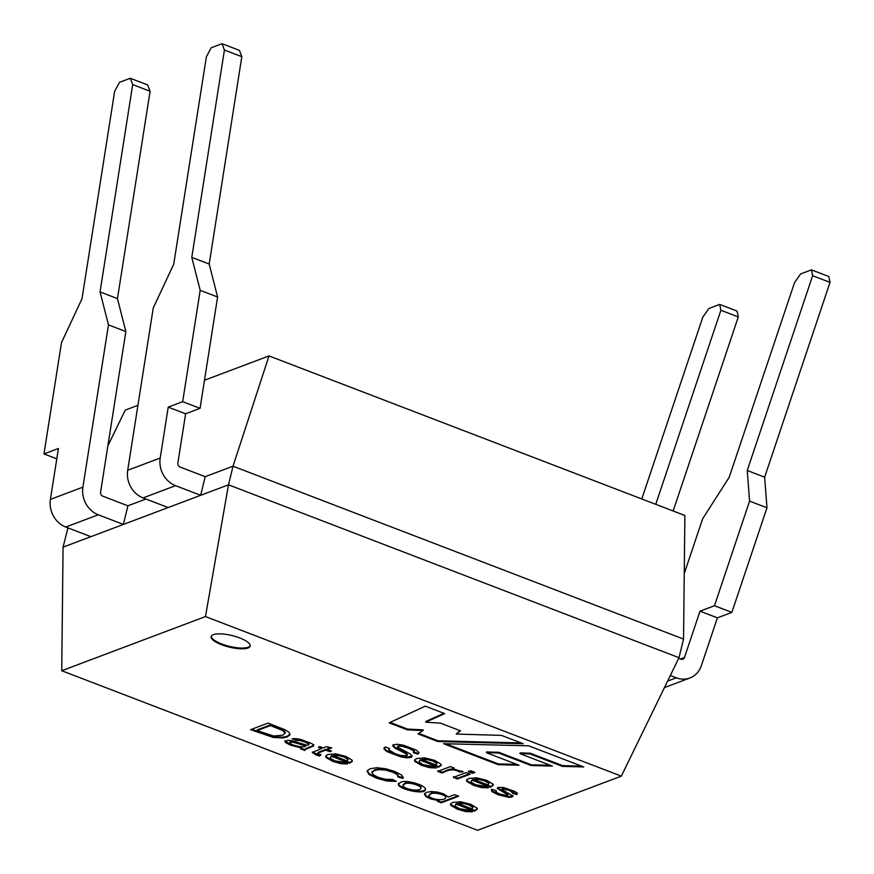 <?xml version="1.0" encoding="UTF-8"?>
<svg xmlns="http://www.w3.org/2000/svg" width="874" height="874" viewBox="0 0 874 874"><rect width="100%" height="100%" fill="white"/><g stroke="black" fill="none" stroke-linecap="round" stroke-linejoin="round"><path stroke-width="1.31" d="M683.544 639.08L233.019 466.203L205.204 476.68L200.67 495.307L228.485 484.819L679 657.696L683.544 639.08L684.877 515.496L269.006 355.926L233.019 466.203L228.485 484.819L205.477 616.563L621.338 776.134L679 657.696M67.932 527.863L63.07 547.146L200.67 495.307L175.554 485.66A23.467 20.583 -110.6 0 1 160.204 458.031L127.702 470.278L153.245 308.009L173.729 264.167L206.373 56.821L211.191 47.786L222.029 43.7L224.432 50.015L191.788 257.36L200.19 290.321L182.666 401.669L168.223 407.12L160.204 458.031M90.874 536.669L65.758 527.033A23.467 20.583 69.4 0 1 50.408 499.404L58.427 448.482L43.973 453.934L61.508 342.575L82.003 298.733L114.636 91.388L119.465 82.353L130.292 78.267L132.695 84.581L100.051 291.927L108.463 324.888L82.91 487.146A23.467 20.583 69.4 0 0 98.259 514.786L123.376 524.422L127.921 505.806L145.936 499.021M67.604 528.53L68.642 528.147M107.863 445.838L125.266 410.092L137.928 405.317M204.483 380.245L269.006 355.926M63.07 547.146L61.726 670.729L205.477 616.563M61.726 670.729L477.597 830.3L621.338 776.134M247.987 647.984A20.058 5.932 13.7 0 1 225.339 646.017A20.058 5.932 13.7 0 1 211.169 636.589A20.058 5.932 13.7 0 1 232.069 635.573A20.058 5.932 13.7 0 1 250.15 646.083A20.058 5.932 13.7 0 1 247.987 647.984M458.708 796.236L441.272 802.813L437.459 801.349L439.054 800.748L430.39 798.847L425.878 796.476L424.436 794.16L426.534 792.357L431.166 791.527L437.153 792.03L443.38 793.8L448.34 797.012L454.589 794.652L458.708 796.236M400.532 782.372C405.678 779.084 426.359 785.508 425.441 789.386C425.747 795.548 397.419 789.091 398.347 784.153L400.532 782.372M329.815 751.695L325.696 750.111L317.426 753.333L320.758 755.114L319.436 756.043L316.126 754.928L312.28 752.427L321.577 748.537L318.551 747.368L320.223 746.746L323.249 747.904L326.384 746.724L331.781 747.827L327.368 749.488L331.486 751.061L329.815 751.695L330.001 750.952L325.882 749.368L325.696 750.111M300.525 748.734L301.333 747.915L290.518 745.172L285.372 742.43L284.946 741.283L288.322 740.3L291.665 740.649L307.44 745.358L308.686 744.003L304.709 741.928L299.858 740.475L295.915 740.398L292.2 738.749L296.21 738.628L301.115 739.546L311.756 743.577L313.646 745.03L313.482 746.079L305.31 749.499L304.808 750.449L300.514 748.767M250.62 729.659L268.067 723.082L285.317 729.899L288.966 732.248L289.96 734.87L287.109 736.957L282.706 737.94L273.245 737.459L250.62 729.659M512.874 792.073L512.688 792.816L509.203 790.304L502.288 788.894L503.053 790.205L512.841 795.974L511.989 797.044L508.766 797.35L498.202 794.794L492.029 791.647L491.308 790.009L491.876 789.277L496.29 790.73L496.235 792.194L499.928 794.116L507.543 795.504L507.477 794.619L497.273 788.446L498.071 787.474L503.588 787.496L515.245 791.625L517.266 793.275L516.742 794.564L512.448 793.133M490.456 787.223L472.375 780.285L471.239 781.192L471.457 782.361L475.412 784.71L484.425 786.174L488.369 787.911L481.65 787.627L473.632 785.365L466.924 781.487L466.498 780.198L468.584 778.494L476.68 777.827L486.61 780.307L492.805 784L493.198 785.278L490.456 787.223L490.642 786.48L472.561 779.542L472.375 780.285M417.772 754.175L413.38 752.612L414.047 751.815L413.511 750.788L408.508 748.231L401.865 746.265L398.173 746.254L397.932 747.336L409.709 753.639L412.222 755.966L411.151 757.43L406.989 757.834L400.685 756.873L386.625 751.465L383.894 748.832L385.172 746.942L389.52 748.472L388.755 749.816L395.387 753.781L400.259 755.355L406.683 755.857L407.197 754.972L405.219 753.432L394.709 747.926L392.754 745.937L393.759 744.659L397.67 744.287L403.624 745.249L416.319 750.132L418.875 752.503L417.772 754.175L417.958 753.432L413.555 751.869M407.36 729.823L389.149 722.842L425.299 706.159L444.691 713.599L425.736 722.186L440.43 723.126L460.532 730.828L456.25 734.062L501.447 735.384L523.198 743.73L437.863 741.534L418.001 733.909L423.005 730.588L407.36 729.823L407.535 729.08L390.11 722.394M583.712 766.946L528.639 745.817L443.544 743.708L498.114 764.652L519.036 765.231L486.392 752.7L498.595 753.027L531.228 765.548L552.412 766.094L519.921 753.617L530.037 753.956L562.43 766.378L583.712 766.946M438.453 767.263L420.394 760.336L419.28 761.199L419.476 762.412L423.42 764.761L432.444 766.225L436.377 767.962L429.647 767.678L421.65 765.416L414.942 761.549L414.516 760.205L416.603 758.545L424.698 757.878L434.629 760.358L440.824 764.051L441.206 765.351L438.453 767.263L438.639 766.52L420.569 759.593L420.394 760.336M459.713 772.004C450.285 767.077 446.057 772.026 441.84 772.955L437.721 771.371L450.372 766.607L454.087 768.028L452.164 768.759L463.133 771.808L459.713 772.004L459.899 771.261C450.46 766.323 446.243 771.283 442.026 772.212L441.84 772.955M474.943 772.387L472.506 773.304L468.388 771.72L470.824 770.802L474.943 772.387M470.146 774.189L457.495 778.963L453.377 777.379L466.028 772.616L470.146 774.189M349.6 763.242L331.53 756.316L330.427 757.179L330.612 758.392L334.567 760.751L343.58 762.215L347.524 763.942L340.784 763.658L332.797 761.396L326.078 757.529L325.663 756.185L327.739 754.524L335.834 753.869L345.765 756.338L351.96 760.03L352.342 761.33L349.6 763.242L349.775 762.499L331.716 755.573L331.53 756.316M402.87 778.439L397.965 776.964L397.353 774.626L392.655 772.157L385.226 770.049L378.988 769.623L374.585 770.486L371.953 772.365L373.329 774.834L378.202 777.336L385.62 779.335L392.448 779.422L396.293 781.345L386.942 781.05L376.596 778.221L368.926 774.408L367.091 771.174L370.008 768.738L376.77 767.711L385.543 768.727L394.731 771.447L401.854 775.194L402.87 778.439L403.056 777.696L398.14 776.221M474.473 811.17L456.414 804.233L455.256 805.151L455.474 806.298L459.451 808.669L468.442 810.122L472.408 811.859L465.667 811.575L457.648 809.302L450.94 805.435L450.514 804.135L452.601 802.43L460.696 801.775L470.627 804.255L476.822 807.947L477.215 809.226L474.473 811.17L474.658 810.416L456.599 803.49L456.414 804.233M443.894 713.304L425.922 721.432L425.736 722.186M459.997 730.631L456.25 734.062M521.101 742.922L438.038 740.791L437.863 741.534M438.038 740.791L418.777 733.395M407.535 729.08L423.191 729.845L423.005 730.588M445.806 743.774L498.3 763.909L498.114 764.652M498.3 763.909L516.938 764.422M498.595 753.027L498.77 752.285L486.567 751.957L486.392 752.7M498.77 752.285L531.403 764.805L531.228 765.548M531.403 764.805L550.325 765.285M530.037 753.956L530.223 753.213L520.106 752.875L519.921 753.617M530.223 753.213L562.605 765.635L562.43 766.378M562.605 765.635L581.614 766.137M414.232 751.072L413.697 750.034L408.693 747.489L402.051 745.522L397.812 746.025M412.255 756.097L407.175 757.092L400.871 756.13L386.8 750.722L384.014 747.816M407.273 755.322L407.382 754.229L405.394 752.689L394.895 747.183L392.929 745.172M418.93 752.733L417.958 753.432M422.393 759.768L435.908 764.958L436.771 763.461L432.914 761.036L427.189 759.593L422.393 759.768L422.568 759.025L427.364 758.84L433.1 760.293L436.956 762.718L436.858 763.647M420.569 759.593L419.367 761.079M434.946 767.328L429.822 766.924L421.836 764.674L415.117 760.795L414.68 759.812M441.228 764.99L438.639 766.52M442.026 772.212L437.907 770.628M453.202 767.689L452.164 768.759M462.106 771.13L459.899 771.261M474.058 772.048L472.506 773.304M472.681 772.561L468.562 770.977M469.262 773.851L457.681 778.221L457.495 778.963M457.681 778.221L453.562 776.636M474.374 779.717L487.911 784.907L488.763 783.41L484.917 780.995L479.171 779.532L474.374 779.717L474.56 778.974L479.345 778.789L485.103 780.253L488.937 782.667L488.85 783.596M472.561 779.542L471.348 781.028M486.938 787.277L481.836 786.884L473.817 784.623L467.098 780.744L466.661 779.761M493.22 784.95L490.642 786.48M512.918 792.084L509.378 789.561L504.811 788.184L502.463 788.151L502.058 789.353M512.83 795.941L508.952 796.596L504.047 795.821L498.388 794.04L492.215 790.904L491.45 789.725M507.849 794.706L507.652 793.865L497.481 787.813M517.321 793.439L516.742 794.564M516.927 793.821L512.623 792.39M290.081 734.258L287.295 736.214L282.881 737.197L273.431 736.716L251.69 729.255M257.109 730.577L273.682 736.006L282.586 735.198L285.066 733.362L282.848 730.598L270.427 725.562L257.109 730.577L257.284 729.834L270.612 724.819L270.427 725.562M285.088 732.991L285.263 732.204L283.034 729.856L270.612 724.819M285.121 741.01L290.703 744.429L301.508 747.172L301.333 747.915M308.872 744.047L308.861 743.261L304.895 741.185L300.044 739.732L296.1 739.655L295.915 740.398M296.1 739.655L293.708 738.596M313.744 745.249L305.496 748.745L304.84 750.111M290.092 743.304C293.249 745.893 304.327 748.122 305.747 745.981C301.563 744.965 288.431 739.841 290.092 743.304L289.96 741.95M290.266 742.561C288.617 739.098 301.738 744.222 305.922 745.238L305.747 745.981M304.993 749.706L300.689 748.057M325.882 749.368L318.475 752.164L317.808 753.104M320.933 754.36L319.436 756.043M319.622 755.3L312.564 752.099M318.726 746.625L321.763 747.783L321.577 748.537M330.612 747.587L327.553 748.745L327.368 749.488M330.601 750.722L330.001 750.952M333.529 755.748L347.054 760.937L347.918 759.44L344.061 757.015L338.325 755.573L333.529 755.748L333.715 755.005L338.511 754.819L344.236 756.272L348.092 758.698L348.005 759.626M331.716 755.573L330.503 757.059M346.093 763.319L340.969 762.904L332.972 760.653L326.264 756.775L325.827 755.802M352.364 760.97L349.775 762.499M398.205 776.429L397.528 773.883L392.83 771.414L385.412 769.295L379.174 768.869L374.771 769.732L372.04 772.19M395.081 780.733L387.116 780.307L376.781 777.478L369.112 773.665L367.211 770.835M420.918 787.54C422.47 784.994 407.95 780.744 404.935 783.257L403.143 784.655M404.749 784L402.958 785.398C403.001 789.178 420.503 792.15 420.744 788.282C422.284 785.737 407.765 781.487 404.749 784M425.452 789.069C424.294 794.466 398.795 788.424 398.522 783.705M457.823 795.897L441.446 802.07L441.272 802.813M441.446 802.07L437.645 800.606M424.611 793.679L426.064 795.733L430.576 798.104L439.229 800.005L439.054 800.748M445.926 796.782C447.007 794.532 434.367 790.872 430.937 793.242L429.123 794.99M430.751 793.985L428.948 795.318C428.446 799.197 445.259 801.6 445.74 797.536C446.822 795.274 434.192 791.615 430.751 793.985M458.391 803.654L471.927 808.854L472.779 807.347L468.934 804.932L463.187 803.479L458.391 803.654L458.566 802.911L463.362 802.736L469.119 804.189L472.954 806.604L472.856 807.543M456.599 803.49L455.365 804.976M470.966 811.225L465.853 810.832L457.834 808.559L451.115 804.692L450.678 803.709M477.237 808.898L474.658 810.416M250.204 645.7A20.058 5.932 13.7 0 1 248.172 647.241A20.058 5.932 13.7 0 1 226.126 645.46A20.058 5.932 13.7 0 1 211.3 636.228M641.778 498.956L702.838 317.087L708.869 308.511L719.706 304.425L737.099 311.1L738.29 316.956L673.144 510.995M130.292 78.267L147.684 84.942L150.088 91.257L117.455 298.602L125.856 331.563L100.576 492.149A3.409 2.993 -110.6 0 0 102.804 496.17L127.921 505.806M655.751 504.32L720.897 310.281L719.706 304.425M43.973 453.934L56.788 458.85M108.463 324.888L125.856 331.563M100.051 291.927L117.455 298.602M132.695 84.581L150.088 91.257M720.897 310.281L738.29 316.956M205.204 476.68L180.088 467.044A3.409 2.993 -110.6 0 1 177.859 463.034L185.616 413.795L200.059 408.344L217.593 296.996L209.192 264.035L241.825 56.69L239.421 50.375L222.029 43.7M670.325 675.515L676.312 677.809A23.467 20.583 -110.6 0 0 689.903 677.984A23.467 20.583 -110.6 0 0 701.352 665.671L717.412 617.842L731.855 612.401L766.979 507.794L764.641 477.171L830.027 282.389L828.836 276.534L811.443 269.858L800.606 273.944L794.575 282.521L729.189 477.302L702.63 518.817L684.255 573.562M731.855 612.401L714.462 605.726L700.019 611.166L684.495 657.423A3.409 2.993 -110.6 0 1 680.846 659.193L678.683 658.362M714.462 605.726L749.575 501.119L747.237 470.496L812.634 275.714L811.443 269.858M168.169 507.554L143.052 497.907A23.467 20.583 -110.6 0 1 127.702 470.278M766.979 507.794L749.575 501.119M217.593 296.996L200.19 290.321M200.059 408.344L182.666 401.669M185.616 413.795L168.223 407.12M717.412 617.842L700.019 611.166M764.641 477.171L747.237 470.496M830.027 282.389L812.634 275.714M241.825 56.69L224.432 50.015M209.192 264.035L191.788 257.36M50.408 499.404L82.91 487.146M65.758 527.033L98.259 514.786M684.495 657.423L680.333 658.996M676.312 677.809L667.616 681.086M175.554 485.66L143.052 497.907M414.156 751.837L414.331 751.094M397.539 746.746L397.725 746.003M388.854 749.247L389.028 748.505M393.06 745.435L393.245 744.681M418.81 753.191L418.996 752.448M419.465 761.243L419.651 760.5M436.639 764.193L436.814 763.45M471.414 781.236L471.599 780.493M493.154 785.267L493.329 784.524M488.61 784.164L488.795 783.421M512.863 796.159L513.038 795.416M491.341 790.02L491.516 789.277M495.864 791.254L496.039 790.511M507.728 795.231L507.903 794.488M497.514 788.217L497.699 787.474M517.233 793.898L517.419 793.155M289.327 734.706L289.502 733.963M284.88 733.319L285.066 732.576M284.968 741.294L285.153 740.551M308.85 744.801L309.025 744.058M313.646 745.456L313.832 744.714M318.027 753.41L318.212 752.667M312.619 752.634L312.805 751.891M330.612 757.223L330.787 756.48M347.776 760.183L347.961 759.43M371.821 772.354L372.007 771.6M367.408 771.043L367.593 770.3M403.132 777.893L403.318 777.15M403.111 784.601L402.936 785.344M421.028 787.66L420.853 788.403M425.409 788.665L425.223 789.419M398.577 783.344L398.391 784.087M424.458 794.084L424.644 793.341M445.98 796.804L445.806 797.547M455.43 805.194L455.605 804.441M477.171 809.215L477.346 808.472M472.626 808.111L472.812 807.358M689.903 677.984L664.459 687.576"/></g></svg>
